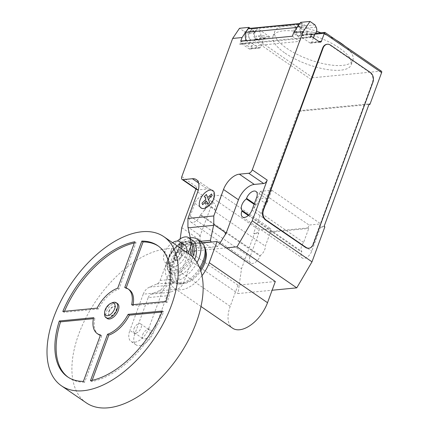 <?xml version="1.0" encoding="UTF-8"?>
<svg xmlns="http://www.w3.org/2000/svg" width="429" height="429" viewBox="0 0 429 429"><rect width="100%" height="100%" fill="white"/><g stroke="black" fill="none" stroke-linecap="round" stroke-linejoin="round"><path stroke-width="0.32" stroke-dasharray="2.15 1.61" d="M109.1 311.577A5.427 2.987 124.5 0 1 115.696 306.762A5.427 2.987 124.5 0 1 116.146 310.891A5.427 2.987 124.5 0 1 109.556 315.706A5.427 2.987 124.5 0 1 109.1 311.577M108.853 311.406A5.427 2.987 124.5 0 1 115.449 306.59A5.427 2.987 124.5 0 1 115.9 310.719A5.427 2.987 124.5 0 1 109.304 315.535A5.427 2.987 124.5 0 1 108.853 311.406M107.255 318.522A9.047 4.976 124.5 0 1 106.505 311.631A9.047 4.976 124.5 0 1 117.492 303.609M104.574 313.958A9.047 4.976 124.5 0 1 105.255 310.778A9.047 4.976 124.5 0 1 112.275 302.745M142.718 334.652A5.427 2.987 124.5 0 1 149.308 329.837A5.427 2.987 124.5 0 1 149.764 333.971A5.427 2.987 124.5 0 1 143.168 338.787A5.427 2.987 124.5 0 1 142.718 334.652M133.998 328.673A5.427 2.987 124.5 0 1 140.594 323.857A5.427 2.987 124.5 0 1 141.05 327.987A5.427 2.987 124.5 0 1 134.454 332.802A5.427 2.987 124.5 0 1 133.998 328.673M86.336 402.89A90.444 49.785 124.5 0 1 78.791 334.025A90.444 49.785 124.5 0 1 188.717 253.764M97.115 308.14L98.359 308.993A27.134 14.935 124.5 0 1 118.946 289.06L136.031 242.626A79.59 43.812 -55.5 0 0 134.341 242.97M117.702 288.208L118.946 289.06M134.781 241.774L136.031 242.626M62.816 311.465L64.06 312.317L98.359 308.993M64.489 311.304A79.59 43.812 -55.5 0 0 64.06 312.317M165.943 301.464L167.187 302.316A79.59 43.812 -55.5 0 0 158.918 246.471A79.59 43.812 -55.5 0 0 158.29 246.053M126.158 287.923L125.992 288.379A27.134 14.935 124.5 0 1 129.226 289.72M124.748 287.521L125.992 288.379M133.092 304.649A27.134 14.935 124.5 0 1 132.888 305.646L167.187 302.316M131.644 304.788L132.888 305.646M162.435 311.004L163.68 311.862L162.006 312.022M92.149 380.357L91.709 381.553A79.59 43.812 -55.5 0 0 163.68 311.862M90.465 380.695L91.709 381.553M100.504 334.947L101.748 335.8A27.134 14.935 124.5 0 1 100.332 335.403M98.514 334.459A27.134 14.935 124.5 0 1 94.852 318.533L93.404 318.672M93.608 317.68L94.852 318.533M83.419 381.381L84.663 382.234L101.748 335.8M68.206 377.268A79.59 43.812 -55.5 0 0 68.822 377.702A79.59 43.812 -55.5 0 0 84.663 382.234M172.581 242.691A12.661 6.971 -55.5 0 0 164.479 253.019A12.661 6.971 -55.5 0 0 165.535 262.661A12.661 6.971 -55.5 0 0 180.92 251.426A12.661 6.971 -55.5 0 0 181.639 248.906M186.62 252.327A12.661 6.971 124.5 0 1 185.902 254.847A12.661 6.971 124.5 0 1 170.511 266.082A12.661 6.971 124.5 0 1 169.455 256.44A12.661 6.971 124.5 0 1 184.845 245.206M181.204 255.303A5.427 2.987 -55.5 0 0 180.748 251.169A5.427 2.987 -55.5 0 0 174.153 255.984A5.427 2.987 -55.5 0 0 174.608 260.119A5.427 2.987 -55.5 0 0 181.204 255.303M174.651 256.327A5.427 2.987 124.5 0 1 181.247 251.512A5.427 2.987 124.5 0 1 181.703 255.641A5.427 2.987 124.5 0 1 175.107 260.457A5.427 2.987 124.5 0 1 174.651 256.327M134.851 333.853A14.473 7.969 -55.5 0 0 136.057 344.873A14.473 7.969 -55.5 0 0 153.646 332.035L148.665 328.614A14.473 7.969 124.5 0 1 131.076 341.457A14.473 7.969 124.5 0 1 129.869 330.437L134.851 333.853L148.187 297.597L166.983 295.779L153.646 332.035M148.665 328.614L162.006 292.358A15.229 11.54 -95.5 0 1 168.324 285.312L175.681 282.143A7.4 5.609 84.5 0 0 178.898 278.657L188.186 253.405M193.688 241.114A14.473 7.969 -55.5 0 0 176.099 253.952L171.117 250.536L160.103 280.48A7.4 5.609 -95.5 0 1 156.885 283.96L149.528 287.135A15.229 11.54 84.5 0 0 143.211 294.181L162.006 292.358M143.211 294.181L129.869 330.437M189.913 248.713L194.895 252.134L183.875 282.078A15.331 11.621 -95.5 0 1 177.611 289.114L170.211 292.299A7.357 5.577 84.5 0 0 166.983 295.779M171.117 250.536A14.473 7.969 124.5 0 1 177.402 241.066M160.103 280.48L178.898 278.657M194.895 252.134A14.473 7.969 -55.5 0 0 195.962 247.42A18.452 10.157 -55.5 0 0 193.602 244.192A18.452 10.157 -55.5 0 0 171.176 260.564A18.452 10.157 -55.5 0 0 172.715 274.614A18.452 10.157 -55.5 0 0 194.707 259.341M156.885 283.96L175.681 282.143M148.187 297.597A7.357 5.577 -95.5 0 1 151.416 294.122L158.816 290.937A15.331 11.621 84.5 0 0 165.085 283.896L183.875 282.078M165.085 283.896L176.099 253.952M151.416 294.122L170.211 292.299M190.991 249.453A15.986 8.8 -55.5 0 0 181.955 243.409A15.986 8.8 -55.5 0 0 169.015 257.829A15.986 8.8 -55.5 0 0 174.228 270.876A15.986 8.8 -55.5 0 0 189.779 255.813A15.986 8.8 -55.5 0 0 190.122 254.799M191.007 243.608A17.707 9.749 -55.5 0 0 185.521 241.527A17.707 9.749 -55.5 0 0 178.164 244.771A17.707 9.749 -55.5 0 0 168.297 258.21A17.707 9.749 -55.5 0 0 167.712 260.001A17.707 9.749 -55.5 0 0 174.067 272.662A17.707 9.749 -55.5 0 0 191.291 255.979A17.707 9.749 -55.5 0 0 191.35 255.823M193.602 244.192L191.227 242.562A18.452 10.157 -55.5 0 0 190.996 242.412A18.452 10.157 -55.5 0 0 186.749 241.554A18.452 10.157 -55.5 0 0 168.801 258.934A18.452 10.157 -55.5 0 0 170.115 272.823A18.452 10.157 -55.5 0 0 170.34 272.983A18.452 10.157 -55.5 0 0 174.817 273.992A18.452 10.157 -55.5 0 0 192.616 257.009M189.28 238.084A24.603 13.54 -55.5 0 0 167.181 260.95A24.603 13.54 -55.5 0 0 169.235 279.687A24.603 13.54 -55.5 0 0 197.013 262.612M201.163 241.929A24.603 13.54 -55.5 0 0 171.268 263.755A24.603 13.54 -55.5 0 0 173.316 282.491A24.603 13.54 -55.5 0 0 177.788 283.885A24.603 13.54 -55.5 0 0 199.673 267.921M204.864 247.458A23.45 12.908 -55.5 0 0 189.865 244.884A23.45 12.908 -55.5 0 0 173.589 264.768A23.45 12.908 -55.5 0 0 179.81 283.955A23.45 12.908 -55.5 0 0 181.574 283.869A23.45 12.908 -55.5 0 0 200.246 269.417M205.979 251.399A21.729 11.958 -55.5 0 0 192.498 246.975A21.729 11.958 -55.5 0 0 176.491 265.883A21.729 11.958 -55.5 0 0 183.891 283.58A21.729 11.958 -55.5 0 0 200.74 270.876M201.995 275.724A28.722 15.809 124.5 0 1 174.346 288.191A28.722 15.809 124.5 0 1 171.949 266.323L179.746 245.141L202.359 242.948M275.311 281.526L238.009 285.14L230.217 306.322A28.722 15.809 -55.5 0 0 232.609 328.196M238.009 285.14L179.746 245.141M344.98 46.187A41.613 14.57 20.2 0 1 352.906 60.108A41.613 14.57 20.2 0 1 327.107 64.447A41.613 14.57 20.2 0 1 286.835 48.359A41.613 14.57 20.2 0 1 274.624 31.987A41.613 14.57 20.2 0 1 274.807 31.371A41.613 14.57 20.2 0 1 316.634 31.258M285.081 53.132A41.613 14.57 -159.8 0 0 325.348 69.219A41.613 14.57 -159.8 0 0 351.153 64.876A41.613 14.57 -159.8 0 0 339.125 47.887A41.613 14.57 -159.8 0 0 298.852 31.8A41.613 14.57 -159.8 0 0 273.048 36.143A41.613 14.57 -159.8 0 0 272.865 36.755A41.613 14.57 -159.8 0 0 285.081 53.132M295.415 28.829A4.703 3.566 -95.5 0 1 298.198 26.373A4.703 3.566 -95.5 0 1 301.544 28.496A4.703 3.566 -95.5 0 1 301.887 33.274A4.703 3.566 -95.5 0 1 299.104 35.73A4.703 3.566 -95.5 0 1 295.758 33.607A4.703 3.566 -95.5 0 1 295.415 28.829M314.972 24.871L305.571 25.778L306.751 28.078A4.703 3.566 84.5 0 0 303.367 25.869A4.703 3.566 84.5 0 0 300.584 28.33A4.703 3.566 84.5 0 0 302.745 34.942L311.685 34.079M260.537 37.285A4.703 3.566 -95.5 0 1 257.754 39.741A4.703 3.566 -95.5 0 1 254.413 37.618A4.703 3.566 -95.5 0 1 254.065 32.84A4.703 3.566 -95.5 0 1 256.848 30.379A4.703 3.566 -95.5 0 1 260.194 32.507A4.703 3.566 -95.5 0 1 260.537 37.285M250.311 28.335L253.888 30.791L255.067 33.087A4.703 3.566 84.5 0 0 251.678 30.883A4.703 3.566 84.5 0 0 248.895 33.339A4.703 3.566 84.5 0 0 251.056 39.956A0.724 0.547 84.5 0 0 250.397 40.288L248.155 46.375L240.685 41.248M252.842 40.401L258.714 39.833A4.885 3.7 84.5 0 1 254.982 37.066A4.885 3.7 84.5 0 1 255.405 31.628L257.518 28.496L251.646 29.065L249.533 32.202A4.885 3.7 84.5 0 0 249.11 37.634A4.885 3.7 84.5 0 0 252.842 40.401A4.885 3.7 84.5 0 0 256.075 36.095L264.087 37.607L265.331 38.46A1.807 1.373 84.5 0 0 264.57 38.251A1.807 1.373 84.5 0 0 263.497 39.195L260.575 47.147A1.807 1.373 -95.5 0 1 259.502 48.091A1.807 1.373 -95.5 0 1 258.746 47.882L251.276 42.755L241.64 43.688A1.807 1.373 84.5 0 0 240.883 43.479A1.807 1.373 84.5 0 0 239.811 44.423L240.996 41.2A0.724 0.547 -95.5 0 1 241.661 40.868A4.703 3.566 84.5 0 0 243.189 41.157A4.703 3.566 84.5 0 0 245.973 38.696A4.703 3.566 84.5 0 0 245.672 33.998L244.492 31.703L239.511 28.282M202.204 242.787L192.331 243.742L191.237 242.208L190.294 237.886M191.237 242.208L200.295 241.329M219.793 243.409L217.852 246.536L199.056 248.359L192.331 243.742M217.852 246.536L211.352 242.074M199.056 248.359L200.252 236.588L198.831 234.55L187.929 227.064M198.831 234.55L200.112 236.492M197.678 192.01L212.618 202.268L199.839 236.518M241.64 43.688L249.11 48.815L258.746 47.882M251.276 42.755A1.807 1.373 84.5 0 0 250.515 42.546A1.807 1.373 84.5 0 0 249.442 43.49L300.659 38.524L299.914 38.009A7.958 6.033 -95.5 0 1 296.761 28.046M239.811 44.423L249.442 43.49L248.697 42.975L299.914 38.009M381.467 71.235A1.807 0.997 -55.5 0 0 381.027 71.139L312.897 77.746A1.807 0.997 -55.5 0 0 311.138 79.451L253.866 40.133L250.944 48.08A1.807 1.373 -95.5 0 1 249.871 49.029A1.807 1.373 -95.5 0 1 249.11 48.815M258.714 39.833A4.885 3.7 84.5 0 0 261.947 35.521L256.075 36.095M253.888 30.791L244.492 31.703M292.369 36.234L299.839 41.361L248.155 46.375M299.839 41.361L300.895 38.503L310.29 37.591M299.71 23.67A5.427 4.113 -95.5 0 1 300.568 23.461A5.427 4.113 -95.5 0 1 302.847 24.094L296.986 24.673L294.873 27.805A4.885 3.7 84.5 0 0 294.45 33.237A4.885 3.7 84.5 0 0 298.182 36.004A4.885 3.7 84.5 0 0 301.415 31.698L309.427 33.215L315.304 32.642L315.841 33.012M298.182 36.004L304.054 35.435A4.885 3.7 -95.5 0 0 307.293 31.129L301.415 31.698M304.054 35.435A4.885 3.7 -95.5 0 1 300.321 32.668A4.885 3.7 -95.5 0 1 300.745 27.231L302.858 24.099L251.635 29.059A5.427 4.113 84.5 0 0 249.356 28.427M311.475 34.368L302.08 35.28L300.659 38.524A1.807 1.373 -95.5 0 1 301.726 37.58A1.807 1.373 -95.5 0 1 302.488 37.79L309.958 42.916A1.807 1.373 84.5 0 0 310.719 43.125A1.807 1.373 84.5 0 0 311.786 42.181L318.881 41.495M246.589 40.675A7.958 6.033 84.5 0 0 248.697 42.975M302.08 35.28A0.724 0.547 -95.5 0 1 302.745 34.942M305.571 25.778L300.595 22.362M313.422 37.747L311.786 42.181M264.087 37.607L269.959 37.039L261.947 35.521M269.959 37.039L257.518 28.496M296.986 24.673L309.427 33.215M315.782 33.285A1.807 1.373 -95.5 0 1 316.543 33.494L316.184 33.248M320.828 32.797A41.613 14.57 20.2 0 1 336.127 40.111M314.865 33.912A1.807 1.373 -95.5 0 1 315.578 33.328M307.293 31.129L315.304 32.642M381.027 71.139L324.919 32.416M263.497 39.195L253.866 40.133L255.48 39.13L256.869 39.28L312.897 77.746M326.936 44.289A7.234 5.486 -95.5 0 1 329.976 45.125L369.814 72.48A7.234 5.486 -95.5 0 1 372.452 82.261L312.779 244.455A7.234 5.486 -95.5 0 1 308.494 248.235M199.978 236.615L200.252 236.588M212.618 202.268A16.281 8.961 -55.5 0 0 211.256 189.87A16.281 8.961 -55.5 0 0 207.309 188.98L198.354 189.849M197.034 189.693A3.62 1.989 124.5 0 1 196.734 186.942L181.794 176.684M195.983 188.974L196.734 186.942M226.287 247.865L178.266 252.52L180.185 238.856M200.515 214.532A7.776 4.279 -55.5 0 0 204.767 202.981L204.982 202.397A7.776 4.279 -55.5 0 0 204.333 196.471A7.776 4.279 -55.5 0 0 194.879 203.373L190.197 216.098A7.776 4.279 -55.5 0 0 190.846 222.018A7.776 4.279 -55.5 0 0 200.3 215.117L200.515 214.532L260.274 255.561A7.776 4.279 -55.5 0 0 265.326 246.139L270.479 232.132L269.734 231.617L270.785 228.759L259.036 229.896L257.985 232.759L253.641 233.178L254.386 233.692L241.516 268.677L238.025 293.549L272.104 290.245M303.619 242.428L253.818 208.237L260.028 191.366L309.078 225.043L308.027 227.906L308.773 228.421L303.619 242.428A7.776 4.279 -55.5 0 0 301.855 251.528L301.641 252.113A7.776 4.279 -55.5 0 0 302.289 258.033A7.776 4.279 -55.5 0 0 311.744 251.131L320.517 227.279L319.771 226.764L320.822 223.906L309.078 225.043M308.027 227.906L269.734 231.617M311.138 79.451L299.437 111.25L298.686 110.741L253.641 233.178M298.686 110.741L369.165 103.904M324.12 226.346L319.771 226.764M254.124 204.284L256.306 205.786L256.521 205.201A7.776 4.279 124.5 0 1 265.975 198.3A7.776 4.279 124.5 0 1 266.623 204.22L256.665 197.383M253.818 208.237A7.776 4.279 124.5 0 1 256.306 205.786M248.745 215.063L301.855 251.528M204.767 202.981L214.725 209.819A7.776 4.279 124.5 0 1 215.524 211.953L265.326 246.139M194.879 203.373L204.837 210.215L209.985 196.219L221.734 195.082L215.524 211.953M221.734 195.082L270.785 228.759M181.757 227.649L241.516 268.677M257.985 232.759L258.73 233.269L249.957 257.121A7.776 4.279 -55.5 0 0 250.606 263.047A7.776 4.279 -55.5 0 0 260.06 256.145L260.274 255.561M209.985 196.219L259.036 229.896M260.028 191.366L271.772 190.229L266.623 204.22M271.772 190.229L320.822 223.906M204.837 210.215A7.776 4.279 124.5 0 1 214.291 203.308A7.776 4.279 124.5 0 1 214.94 209.234L214.725 209.819M270.479 232.132L308.773 228.421M368.945 104.51L299.437 111.25M320.517 227.279L324.866 226.861M254.386 233.692L258.73 233.269M178.266 252.52L238.025 293.549M149.528 287.135L168.324 285.312M158.816 290.937L177.611 289.114M230.217 306.322L171.949 266.323M306.751 28.078L316.152 27.166M241.661 40.868L251.056 39.956M260.575 47.147L250.944 48.08M250.397 40.288L240.996 41.2M255.405 31.628L249.533 32.202M255.067 33.087L245.672 33.998M300.745 27.231L294.873 27.805M319.589 41.983L309.958 42.916M312.119 36.856L302.488 37.79M325 32.674L316.543 33.494M265.331 38.46L256.869 39.28M369.814 72.48L370.281 72.431M330.443 45.083L329.976 45.125M372.924 82.212L372.452 82.261M312.779 244.455L313.245 244.407M248.289 215.487L301.641 252.113M251.984 210.103L311.744 251.131M190.197 216.098L249.957 257.121M204.982 202.397L214.94 209.234M200.3 215.117L260.06 256.145M198.568 182.979L207.309 188.98M254.338 203.7L256.521 205.201M140.594 323.857L149.308 329.837M157.674 245.619L158.918 246.471M67.578 376.85L68.822 377.702M134.454 332.802L143.168 338.787M170.511 266.082L165.535 262.661M181.247 251.512L180.748 251.169M175.107 260.457L174.608 260.119M136.057 344.873L131.076 341.457M178.164 244.771C180.807 242.787 183.419 241.65 186.004 241.366L190.996 242.412M183.891 283.58L181.574 283.869M179.81 283.955L177.788 283.885M173.316 282.491L169.235 279.687M172.715 274.614L170.34 272.983M170.115 272.823C166.473 271.123 166.5 262.14 167.712 260.001M200.997 306.494L174.346 288.191M351.153 64.876L352.906 60.108M303.367 25.869L298.198 26.373M257.754 39.741L243.189 41.157M250.515 42.546L240.883 43.479M249.871 49.029L259.502 48.091M241.425 40.825L250.82 39.913M251.678 30.883L256.848 30.379M320.35 42.192L310.719 43.125M310.612 36.717L301.726 37.58M302.509 34.899L311.904 33.988M300.568 23.461L299.801 23.536M311.411 34.54L299.104 35.73M273.048 36.143L274.807 31.371M255.48 39.13L264.57 38.251M211.256 189.87L196.316 179.617M242.53 217.01L302.289 258.033M204.333 196.471L214.291 203.308M190.846 222.018L250.606 263.047M256.016 191.463L265.975 198.3"/><path stroke-width="0.64" d="M110.8 303.383L112.275 302.745A9.047 4.976 124.5 0 1 116.248 302.751L117.492 303.609A9.047 4.976 124.5 0 1 118.248 310.494A9.047 4.976 124.5 0 1 107.255 318.522L106.011 317.664A9.047 4.976 124.5 0 1 104.574 313.958L104.644 312.35A7.234 3.984 124.5 0 1 105.185 309.808A7.234 3.984 124.5 0 1 110.8 303.383A7.234 3.984 124.5 0 1 114.586 308.896A7.234 3.984 124.5 0 1 108.569 315.481A7.234 3.984 124.5 0 1 104.644 312.35M116.248 302.751A9.047 4.976 124.5 0 1 117.004 309.641A9.047 4.976 124.5 0 1 106.011 317.664M163.814 236.669L188.717 253.764A90.444 49.785 124.5 0 1 196.257 322.635A90.444 49.785 124.5 0 1 86.336 402.89L61.433 385.8A90.444 49.785 124.5 0 1 53.893 316.929A90.444 49.785 124.5 0 1 163.814 236.669A90.444 49.785 124.5 0 1 171.359 305.539A90.444 49.785 124.5 0 1 61.433 385.8M117.702 288.208A27.134 14.935 -55.5 0 0 97.115 308.14L62.816 311.465A79.59 43.812 124.5 0 1 134.781 241.774L117.702 288.208M134.341 242.97A79.59 43.812 -55.5 0 0 64.489 311.304M141.833 241.087A79.59 43.812 124.5 0 1 157.674 245.619A79.59 43.812 124.5 0 1 165.943 301.464L131.644 304.788A27.134 14.935 -55.5 0 0 127.981 288.867A27.134 14.935 -55.5 0 0 124.748 287.521L141.833 241.087L143.077 241.945L126.158 287.923M158.29 246.053A79.59 43.812 -55.5 0 0 143.077 241.945M127.981 288.867L129.226 289.72A27.134 14.935 124.5 0 1 133.092 304.649M162.006 312.022L129.376 315.186A27.134 14.935 124.5 0 1 108.794 335.119L92.149 380.357M128.132 314.328L162.435 311.004A79.59 43.812 124.5 0 1 90.465 380.695L107.55 334.261A27.134 14.935 -55.5 0 0 128.132 314.328L129.376 315.186M107.55 334.261L108.794 335.119M100.332 335.403A27.134 14.935 124.5 0 1 98.514 334.459L97.265 333.601A27.134 14.935 -55.5 0 0 100.504 334.947L83.419 381.381A79.59 43.812 124.5 0 1 67.578 376.85A79.59 43.812 124.5 0 1 59.304 321.005L93.608 317.68A27.134 14.935 -55.5 0 0 97.265 333.601M93.404 318.672L60.548 321.857A79.59 43.812 -55.5 0 0 68.206 377.268M59.304 321.005L60.548 321.857M181.639 248.906A12.661 6.971 -55.5 0 0 179.864 241.784A12.661 6.971 -55.5 0 0 172.581 242.691M179.864 241.784L184.845 245.206A12.661 6.971 124.5 0 1 186.62 252.327M188.186 253.405L189.913 248.713A14.473 7.969 124.5 0 0 188.706 237.693L193.688 241.114A14.473 7.969 -55.5 0 1 195.962 247.42A18.452 10.157 -55.5 0 1 195.136 258.242A18.452 10.157 -55.5 0 1 194.707 259.341M177.402 241.066A14.473 7.969 124.5 0 1 188.706 237.693M190.122 254.799A15.986 8.8 -55.5 0 0 190.991 249.453M191.35 255.823A17.707 9.749 -55.5 0 0 191.007 243.608M192.616 257.009A18.452 10.157 -55.5 0 0 192.766 256.612A18.452 10.157 -55.5 0 0 191.227 242.562M197.013 262.612A24.603 13.54 -55.5 0 0 199.131 257.856A24.603 13.54 -55.5 0 0 197.083 239.125A24.603 13.54 -55.5 0 0 189.28 238.084M199.673 267.921A24.603 13.54 -55.5 0 0 203.217 260.66A24.603 13.54 -55.5 0 0 204.07 245.597A24.603 13.54 -55.5 0 0 201.163 241.929L197.083 239.125M200.246 269.417A23.45 12.908 -55.5 0 0 204.048 261.813A23.45 12.908 -55.5 0 0 205.421 249.136A23.45 12.908 -55.5 0 0 204.864 247.458L204.07 245.597M200.74 270.876A21.729 11.958 -55.5 0 0 204.708 263.149A21.729 11.958 -55.5 0 0 205.979 251.399L205.421 249.136M202.359 242.948L217.047 241.522L209.25 262.704A28.722 15.809 124.5 0 1 201.995 275.724M200.997 306.494L232.609 328.196A28.722 15.809 -55.5 0 0 267.519 302.708L275.311 281.526L217.047 241.522M336.127 40.111A41.613 14.57 20.2 0 1 340.878 43.12A41.613 14.57 20.2 0 1 344.98 46.187M226.287 247.865L237.001 246.825L252.236 220.812L267.213 180.105L252.273 169.852L303.137 31.612L309.99 21.45L314.972 24.871L316.152 27.166A4.703 3.566 -95.5 0 1 316.452 31.864A4.703 3.566 -95.5 0 1 313.669 34.32A4.703 3.566 -95.5 0 1 312.14 34.03A0.724 0.547 84.5 0 0 311.475 34.368L310.29 37.591A1.807 1.373 -95.5 0 1 311.363 36.642A1.807 1.373 -95.5 0 1 312.119 36.856L319.589 41.983A1.807 1.373 84.5 0 0 320.35 42.192A1.807 1.373 84.5 0 0 321.423 41.248L324.345 33.296L381.617 72.614A1.807 0.997 -55.5 0 0 381.467 71.235L324.919 32.416L324.345 33.296L314.714 34.229L313.422 37.747M190.294 237.886L187.929 227.064L187.95 218.452L213.792 215.943L213.771 224.56L210.435 240.347L211.127 241.924L202.204 242.787M200.295 241.329L210.435 240.347M187.95 218.452L197.678 192.01A16.281 8.961 -55.5 0 0 196.316 179.617A16.281 8.961 -55.5 0 0 192.369 178.727L182.974 179.638A3.62 1.989 124.5 0 1 182.094 179.44A3.62 1.989 124.5 0 1 181.794 176.684L232.657 38.444L242.053 37.532L248.911 27.376L239.511 28.282L232.657 38.444M252.273 169.852A3.62 1.989 124.5 0 1 248.75 173.257L239.355 174.169A16.281 8.961 -55.5 0 0 223.52 189.505L213.792 215.943M303.137 31.612L293.736 32.518L292.369 36.234L240.685 41.248L242.053 37.532M248.911 27.376L250.311 28.335M296.761 28.046A7.958 6.033 -95.5 0 1 296.938 27.456L299.394 23.815L248.177 28.781L245.72 32.422L296.938 27.456M245.72 32.422A7.958 6.033 84.5 0 0 246.589 40.675M299.394 23.815A5.427 4.113 -95.5 0 1 299.71 23.67M299.801 23.536L249.356 28.427A5.427 4.113 84.5 0 0 248.177 28.781M309.99 21.45L300.595 22.362L293.736 32.518M316.184 33.248L315.841 33.012M316.634 31.258A41.613 14.57 20.2 0 1 320.828 32.797M314.714 34.229A1.807 1.373 -95.5 0 1 314.865 33.912M315.578 33.328A1.807 1.373 -95.5 0 1 315.782 33.285L324.871 32.406M308.966 248.193L308.494 248.235A7.234 5.486 -95.5 0 1 305.459 247.394L265.615 220.045L266.087 219.997L305.925 247.351A7.234 5.486 -95.5 0 0 308.966 248.193A7.234 5.486 -95.5 0 0 313.245 244.407L372.924 82.212A7.234 5.486 -95.5 0 0 370.281 72.431L330.443 45.083A7.234 5.486 -95.5 0 0 327.407 44.241L326.936 44.289A7.234 5.486 -95.5 0 0 322.651 48.069L323.123 48.021A7.234 5.486 -95.5 0 1 327.407 44.241M323.123 48.021L263.449 210.221L262.977 210.264L322.651 48.069M266.087 219.997A7.234 5.486 -95.5 0 1 263.449 210.221M267.213 180.105A3.62 1.989 124.5 0 1 263.69 183.515L254.295 184.427A16.281 8.961 -55.5 0 0 238.46 199.764L225.82 234.111L224.673 232.041L213.771 224.56M224.673 232.041L225.681 234.014M225.407 234.041L225.82 234.111M198.354 189.849L197.914 189.891A3.62 1.989 124.5 0 1 197.034 189.693L182.094 179.44M180.185 238.856L181.757 227.649L195.983 188.974M225.547 234.137L219.793 243.409M246.348 198.949A7.776 4.279 -55.5 0 0 242.095 210.5L241.881 211.084A7.776 4.279 -55.5 0 0 242.53 217.01A7.776 4.279 -55.5 0 0 251.984 210.103L256.665 197.383A7.776 4.279 -55.5 0 0 256.016 191.463A7.776 4.279 -55.5 0 0 246.562 198.364L246.348 198.949L254.124 204.284M252.236 220.812L311.996 261.84L324.866 226.861L324.12 226.346L369.165 103.904L369.916 104.419L381.617 72.614M242.095 210.5L248.745 215.063M265.615 220.045A7.234 5.486 -95.5 0 1 262.977 210.264M369.916 104.419L368.945 104.51M311.996 261.84L296.761 287.854L237.001 246.825M272.104 290.245L296.761 287.854M204.553 196.251L206.408 194.455L207.695 197.667L211.518 193.956L212.141 195.517L208.312 199.228L209.599 202.44L207.738 204.236L206.456 201.024L202.627 204.73L202.005 203.174L205.834 199.469L204.553 196.251M200.102 199.93A10.511 5.786 -55.5 0 0 207.395 206.939A10.511 5.786 -55.5 0 0 213.283 190.937A10.511 5.786 -55.5 0 0 200.102 199.93M267.519 302.708L209.25 262.704M188.09 227.815L213.604 225.338M318.881 41.495L321.423 41.248M311.685 34.079L312.14 34.03M263.69 183.515L248.75 173.257M197.914 189.891L182.974 179.638M198.568 182.979L192.369 178.727M238.46 199.764L223.52 189.505M254.295 184.427L239.355 174.169M241.881 211.084L248.289 215.487M246.562 198.364L254.338 203.7M305.925 247.351L305.459 247.394M311.363 36.642L310.612 36.717M313.669 34.32L311.411 34.54"/></g></svg>
